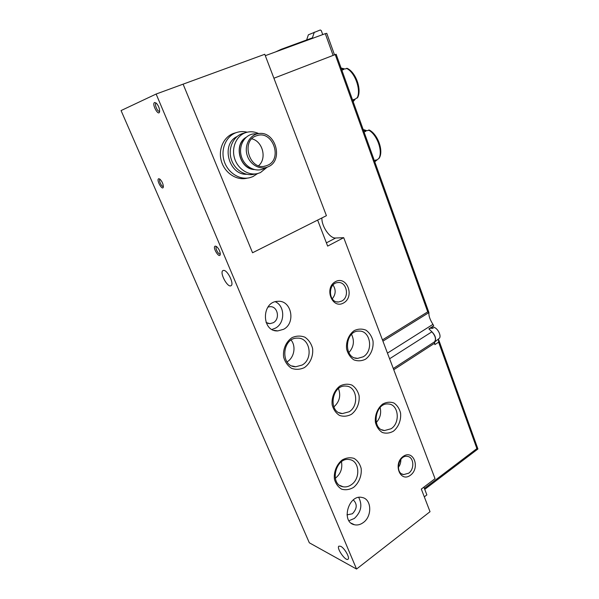 <?xml version="1.0" encoding="UTF-8"?>
<svg xmlns="http://www.w3.org/2000/svg" width="599" height="599" viewBox="0 0 599 599"><rect width="100%" height="100%" fill="white"/><g stroke="black" fill="none" stroke-linecap="round" stroke-linejoin="round"><path stroke-width="0.9" d="M223.682 270.396C227.695 270.067 234.508 284.428 230.982 285.723C227.478 287.999 219.152 272.096 223.03 270.538L223.682 270.396M343.714 237.676L327.653 246.107L317.627 220.095L252.553 252.763L183.107 84.16L156.137 94.036L121.065 110.568L309.324 542.791L356.547 569.05L430.03 511.696L421.314 489.076L435.039 478.691L343.714 237.676L335.635 238.02C329.929 238.649 321.363 226.085 321.918 217.946M340.741 546.31C344.59 548.115 350.168 557.969 348.041 559.211C345.653 561.607 336.106 547.905 338.907 546.138L340.741 546.31M154.579 102.489L156.249 103.095C158.391 105.469 159.521 108.194 159.633 111.287C159.087 117.509 151.382 104.084 154.579 102.489M215.408 246.107L216.576 246.578C218.747 248.578 219.983 251.026 220.29 253.939C220.028 260.101 211.597 246.578 215.408 246.107M158.75 178.719L159.881 179.131C161.992 181.25 163.153 183.766 163.362 186.678C162.928 191.905 155.77 179.558 158.75 178.719M156.137 94.036L356.547 569.05M424.309 496.856L426.87 494.894L423.882 487.129M283.597 329.3C296.146 322.973 291.399 299.822 277.756 301.334C261.269 301.559 261.359 332.003 277.816 330.91L283.597 329.3M363.241 522.598C372.458 516.271 371.672 498.892 362.073 497.484C348.566 493.928 340.599 522.133 354.458 524.754C357.438 525.405 360.373 524.687 363.241 522.598M343.654 302.929C355.035 296.557 346.903 275.241 335.41 281.665C323.737 288.029 332.258 309.683 343.654 302.929M410.427 475.247C420.595 467.864 413.4 449.003 403.142 456.445C392.727 463.851 400.252 482.966 410.427 475.247M304.382 367.614C310.289 363.481 313.494 355.903 312.581 348.341C311.225 343.519 308.665 339.805 304.898 337.2C300.691 335.59 296.415 335.725 292.072 337.611C286.023 341.67 282.668 349.404 283.634 357.146C285.064 362.051 287.707 365.779 291.563 368.325C295.839 369.83 300.114 369.598 304.382 367.614M353.537 487.421C358.996 482.974 361.968 475.471 361.137 468.343C359.894 463.873 357.543 460.564 354.076 458.407C350.198 457.239 346.252 457.748 342.254 459.92C336.675 464.315 333.568 471.967 334.444 479.252C335.747 483.79 338.173 487.114 341.722 489.203C345.66 490.267 349.599 489.675 353.537 487.421M351.411 414.328C356.899 410.158 359.894 402.768 359.056 395.535C357.805 390.952 355.439 387.478 351.95 385.105C348.041 383.697 344.073 383.981 340.045 385.943C334.429 390.046 331.299 397.586 332.183 404.984C333.493 409.641 335.934 413.13 339.513 415.444C343.474 416.747 347.442 416.38 351.411 414.328M365.472 359.235C370.863 355.319 373.798 348.101 372.982 340.868C371.762 336.264 369.441 332.707 366.019 330.199C362.193 328.641 358.299 328.746 354.346 330.528C348.835 334.369 345.765 341.729 346.626 349.12C347.907 353.807 350.303 357.378 353.807 359.827C357.693 361.294 361.579 361.1 365.472 359.235M393.371 431.235C398.515 427.132 401.323 419.959 400.559 412.981C399.398 408.57 397.189 405.246 393.932 403C390.286 401.704 386.58 402.026 382.813 403.981C377.557 408.016 374.622 415.332 375.431 422.46C376.644 426.937 378.92 430.269 382.252 432.463C385.958 433.669 389.664 433.257 393.371 431.235M163.272 186.431C161.723 187.292 158.301 179.872 160.015 179.348L160.09 179.326M220.29 253.781L220.125 253.901C218.448 254.942 214.652 247.432 216.509 246.728L216.703 246.676M159.641 111.137L159.431 111.264C157.574 112.163 154.093 103.889 156.062 103.23L156.339 103.178M376.254 422.542C380.17 418.222 381.458 413.205 380.125 407.507M391.125 428.734C400.604 422.812 398.59 404.235 388.392 404.003C374.996 402.229 370.931 429.723 384.498 430.554L391.125 428.734M348.813 352.624C353.784 347.135 354.698 341.048 351.553 334.354M363.211 356.794C373.806 350.909 370.429 330.296 358.928 331.09C344.605 330.573 343.249 358.816 357.61 358.397L363.211 356.794M333.838 406.923C339.498 401.854 341.048 395.744 338.487 388.601M349.157 411.775C359.422 405.703 356.982 386.16 345.885 386.1C331.502 384.506 327.773 412.921 342.314 413.587L349.157 411.775M335.275 478.294L335.35 478.249C340.606 473.974 342.65 468.478 341.467 461.769M351.291 484.748C360.83 478.556 359.557 460.624 349.472 459.59C335.635 456.64 328.978 484.748 343.1 486.777C345.908 487.272 348.64 486.598 351.291 484.748M287.003 361.878C294.131 357.917 296.318 346.342 291.129 340.127M302.128 365.046C313.674 358.853 310.042 337.424 297.486 338.143C281.822 337.469 280.025 366.97 295.749 366.753L302.128 365.046M398.29 467.422C400.132 465.094 400.971 462.428 400.813 459.426M408.638 473.217C414.808 469.092 413.909 456.925 407.38 456.386C398.455 454.626 394.576 473.539 403.681 474.573L408.638 473.217M332.235 298.841C335.837 294.431 336.106 289.819 333.044 285.019M341.842 301.02C349.883 296.962 346.679 281.388 338.001 282.556C327.556 282.915 328.215 303.072 338.615 301.986L341.842 301.02M347.016 514.87L352.414 513.762C357.154 508.701 357.453 504.096 353.313 499.925M348.947 520.718L354.361 518.449C361.137 512.025 362.59 505.024 358.719 497.432M266.083 322.554L269.947 323.655L273.196 322.749C280.437 319.17 277.749 305.887 269.909 306.695L267.933 307.092M271.991 329.45L275.428 328.14C285.199 323.183 285.124 305.902 275.293 301.746M252.553 252.763L326.418 215.685L264.765 54.277L183.107 84.16L252.553 252.763M333.126 55.4L325.294 33.656L265.305 55.685M235.033 132.971L233.887 133.307C223.652 136.594 217.811 149.675 221.458 161.46C224.969 173.291 236.957 180.876 247.207 178.15L247.574 178.083M325.294 33.656L326.762 33.327L334.512 54.861M247.162 132.214C243.553 131.293 240.027 131.398 236.575 132.514C226.295 135.816 220.425 148.979 224.086 160.839C227.613 172.744 239.652 180.381 249.948 177.641L252.883 176.615L257.615 173.545M237.084 136.535C220.559 144.052 228.706 175.237 246.721 174.287M243.546 133.248L242.453 133.562C233.206 136.49 227.919 148.335 231.199 159.027C234.351 169.749 245.171 176.645 254.418 174.144L255.81 173.875M258.708 133.592C254.44 131.578 250.157 131.241 245.86 132.581C236.568 135.524 231.244 147.459 234.538 158.233C237.713 169.045 248.592 175.994 257.884 173.478L260.445 172.579L267.079 167.248M246.099 137.343C233.266 144.411 239.667 169.203 254.253 169.554M245.313 138.099C234.029 145.557 239.787 167.855 253.212 169.255M255.968 133.779L253.287 133.936C244.197 135.217 238.282 146.291 241.397 156.444C244.347 166.657 255.226 172.609 263.485 168.821L263.53 168.798M268.053 166.822C284.113 160.629 275.405 130.208 258.349 133.644C249.731 134.857 244.13 145.385 247.08 155.044C249.865 164.755 260.168 170.438 268.008 166.844L268.053 166.822M267.454 165.324C283.013 159.282 272.755 129.908 256.896 135.666C240.184 140.166 249.431 171.269 265.716 165.938L267.454 165.324M258.603 165.698C267.102 158.683 262.781 141.282 251.827 138.826M374.764 161.805L379.227 158.114M369.426 130.11L367 130.724L363.166 129.504M374.375 160.712L376.187 159.843L374.704 161.633M363.413 130.2L365.922 131.211L364.08 132.05M438.49 339.431L438.625 342.179L434.859 344.62L434.537 341.834C436.312 339.296 435.436 335.957 431.894 331.809L428.869 328.873L433.639 325.856L432.957 324.358C429.985 319.686 428.644 315.83 428.921 312.798L427.723 311.854L382.447 339.903M353.155 101.643L355.551 98.753L357.655 97.495M347.345 68.436L344.889 68.975L341.086 68.039M352.571 100.018L354.451 99.217L353.028 101.283M341.28 68.585L343.774 69.424L341.857 70.188M477.837 448.965L476.894 448.599L424.377 488.425M336.054 54.269L273.915 78.222M322.734 34.6L321.289 30.609L320.278 29.987L308.373 34.802L306.636 39.976M314.318 32.151L312.401 37.857L281.358 49.245L275.615 51.896M281.358 49.245L281.148 49.867M439.045 338.532L439.172 338.435C441.703 336.593 438.273 328.844 434.275 327.413L432.313 328.394L430.456 328.125M432.575 328.267L432.186 327.189L431.228 327.638M434.282 342.284L434.807 341.947C436.589 338.487 435.188 334.684 430.591 330.543M430.936 327.818L432.186 327.189M326.403 242.85L335.635 238.02M378.703 158.645C383.315 151.884 377.1 134.296 368.482 130.058M357.056 98.109C361.467 90.397 354.997 72.082 346.424 68.361M434.41 343.377L393.745 369.725M438.625 342.179L476.894 448.599M432.957 324.358L387.456 353.118M431.894 331.809L389.597 358.771M335.23 54.584L427.723 311.854M428.936 312.573L382.911 341.138M434.537 341.834L393.288 368.52M381.728 429.745L384.498 430.554M354.81 357.903L357.61 358.397M339.071 412.674L342.314 413.587M339.768 485.385L343.1 486.777M292.072 365.967L295.749 366.753M401.839 473.914L403.681 474.573M336.803 301.851L338.615 301.986M347.016 514.796L347.39 514.975M351.231 523.212L354.458 524.754M267.85 323.378L269.947 323.655M274.102 330.363L277.816 330.91M233.887 133.307L236.575 132.514M242.453 133.562L245.86 132.581M258.349 133.644L253.287 133.936M268.008 166.844L263.485 168.821M264.294 166.23L265.716 165.938M438.79 340.037L477.912 448.965M477.935 448.973L424.743 489.368M336.129 54.239L428.906 312.521M429.026 329.031L433.736 326.043M357.543 97.719C362.081 89.745 355.851 72.12 347.106 68.316M379.107 158.316C383.914 151.225 377.917 134.296 369.209 129.99M439.172 338.435L434.807 341.947"/></g></svg>
